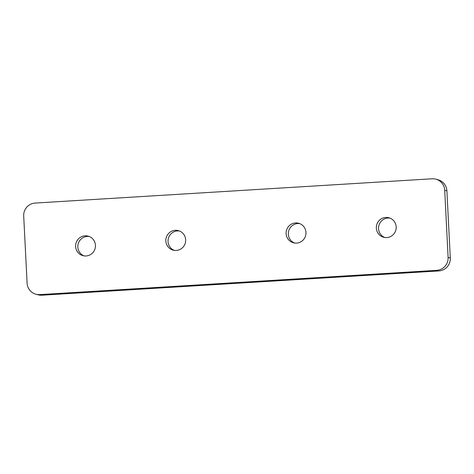 <?xml version="1.0" encoding="UTF-8"?>
<svg xmlns="http://www.w3.org/2000/svg" width="474" height="474" viewBox="0 0 474 474"><rect width="100%" height="100%" fill="white"/><g stroke="black" fill="none" stroke-linecap="round" stroke-linejoin="round"><path stroke-width="0.71" d="M384.746 237.492A10.102 9.924 105.1 0 1 389.972 218.117M386.772 237.581A10.102 9.924 -74.9 0 0 388.893 217.756A10.102 9.924 -74.9 0 0 376.386 226.507A10.102 9.924 -74.9 0 0 386.772 237.581M294.532 243.008A10.102 9.924 105.1 0 1 299.758 223.633M296.558 243.097A10.102 9.924 -74.9 0 0 298.679 223.272A10.102 9.924 -74.9 0 0 286.166 232.023A10.102 9.924 -74.9 0 0 296.558 243.097M174.242 250.367A10.102 9.924 105.1 0 1 179.468 230.992M176.269 250.45A10.102 9.924 -74.9 0 0 178.39 230.631A10.102 9.924 -74.9 0 0 165.882 239.382A10.102 9.924 -74.9 0 0 176.269 250.45M84.028 255.883A10.102 9.924 105.1 0 1 89.254 236.508M86.055 255.966A10.102 9.924 -74.9 0 0 88.176 236.147A10.102 9.924 -74.9 0 0 75.668 244.898A10.102 9.924 -74.9 0 0 86.055 255.966M446.899 190.856L444.707 190.264A12.241 12.028 -74.9 0 0 435.867 179.178L438.059 179.77A12.241 12.028 105.1 0 1 446.899 190.856L450.3 257.992A12.241 12.028 105.1 0 1 438.888 270.932L41.943 295.207A12.241 12.028 105.1 0 1 38.133 294.822L35.941 294.23A12.241 12.028 -74.9 0 0 39.751 294.615L41.943 295.207M438.888 270.932L436.696 270.34L39.751 294.615M35.941 294.23A12.241 12.028 -74.9 0 1 27.101 283.144L23.7 216.008A12.241 12.028 -74.9 0 1 35.112 203.068L432.057 178.793A12.241 12.028 -74.9 0 1 435.867 179.178M444.707 190.264L448.108 257.4L450.3 257.992M436.696 270.34A12.241 12.028 -74.9 0 0 448.108 257.4"/></g></svg>
